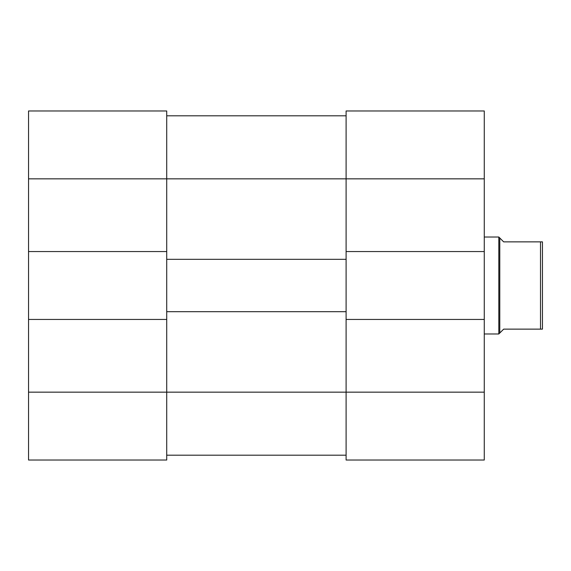 <?xml version="1.0" encoding="UTF-8"?>
<svg xmlns="http://www.w3.org/2000/svg" width="571" height="571" viewBox="0 0 571 571"><rect width="100%" height="100%" fill="white"/><g stroke="black" fill="none" stroke-linecap="round" stroke-linejoin="round"><path stroke-width="0.86" d="M166.718 455.187L346.105 455.187L166.718 455.187M346.105 251.561L346.105 178.844L28.55 178.844L28.55 110.967L166.718 110.967L166.718 259.32L346.105 259.32L346.105 251.561L484.272 251.561L484.272 178.844L346.105 178.844L346.105 110.967L484.272 110.967L484.272 178.844M166.718 319.439L28.55 319.439L28.55 392.156L166.718 392.156L166.718 311.68L346.105 311.68L346.105 319.439L484.272 319.439L484.272 251.561M166.718 115.813L346.105 115.813M166.718 311.68L166.718 259.32M346.105 311.68L346.105 259.32M484.272 319.439L484.272 460.033L346.105 460.033L346.105 392.156L166.718 392.156L166.718 460.033L28.55 460.033L28.55 392.156M28.55 178.844L28.55 319.439M166.718 251.561L28.55 251.561M166.718 460.033L28.55 460.033M484.272 392.156L346.105 392.156L346.105 319.439M540.509 241.868L542.45 241.868L542.45 329.132L540.509 329.132L540.509 241.868L503.665 241.868L498.818 237.022L498.818 333.978L484.272 333.978M499.789 237.986L499.789 333.014L503.665 329.132L540.509 329.132M499.789 333.014L498.818 333.978M484.272 237.022L498.818 237.022"/></g></svg>
